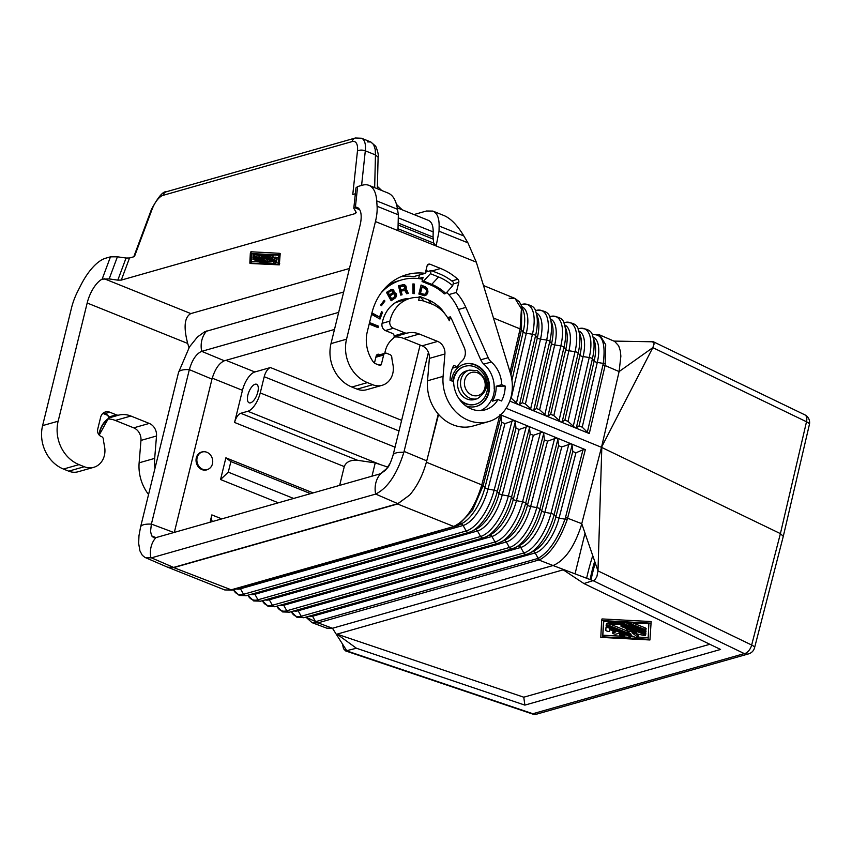 <?xml version="1.0" encoding="UTF-8"?>
<svg xmlns="http://www.w3.org/2000/svg" width="852" height="852" viewBox="0 0 852 852"><rect width="100%" height="100%" fill="white"/><g stroke="black" fill="none" stroke-linecap="round" stroke-linejoin="round"><path stroke-width="1.28" d="M629.628 636.327L608.754 627.924A1.906 0.543 -166.2 0 0 605.964 627.743A1.906 0.543 -166.2 0 0 605.964 627.775L605.836 630.31A1.906 0.543 -166.2 0 0 607.614 631.279A1.906 0.543 -166.2 0 0 609.531 631.194A1.906 0.543 -166.2 0 0 609.542 631.162L609.617 629.575L615.708 632.024L612.886 632.823A1.906 0.543 -166.2 0 0 612.631 633.015A1.906 0.543 -166.2 0 0 613.93 633.877A1.906 0.543 -166.2 0 0 616.071 634.112L618.903 633.302L624.995 635.762L620.362 635.517A1.906 0.543 -166.2 0 0 619.425 635.752A1.906 0.543 -166.2 0 0 620.288 636.455A1.906 0.543 -166.2 0 0 622.184 636.891L629.596 637.285A1.906 0.543 -166.2 0 0 630.533 637.051A1.906 0.543 -166.2 0 0 629.628 636.327L629.916 635.155M644.74 632.056L624.761 624.015A3.802 1.086 -166.2 0 0 621.055 623.174L609.01 622.524A1.906 0.543 -166.2 0 0 608.072 622.769A1.906 0.543 -166.2 0 0 608.924 623.472A1.906 0.543 -166.2 0 0 610.82 623.909L622.876 624.548L642.855 632.589A1.906 0.543 -166.2 0 0 645.646 632.78A1.906 0.543 -166.2 0 0 644.74 632.056L645.134 630.459A1.906 0.543 -166.2 0 1 646.04 631.183L645.646 632.78M644.836 629.5L631.247 624.037A1.906 0.543 -166.2 0 0 628.457 623.845A1.906 0.543 -166.2 0 0 629.362 624.569L642.951 630.043A1.906 0.543 -166.2 0 0 645.741 630.224A1.906 0.543 -166.2 0 0 644.836 629.5L645.22 627.913L632.578 622.823M603.472 621.268L648.873 623.685L648.106 639.234L602.705 636.817L603.472 621.268M650.768 623.153L601.64 620.533L600.809 637.36L649.938 639.969L651.162 621.555L649.938 639.969M623.707 626.177A1.906 0.543 -166.2 0 0 620.916 625.996A1.906 0.543 -166.2 0 0 621.822 626.721L636.753 632.727L626.305 630.608L631.098 634.335L608.882 625.389A1.906 0.543 -166.2 0 0 606.091 625.208A1.906 0.543 -166.2 0 0 606.997 625.922L635.155 637.264A1.906 0.543 -166.2 0 0 637.946 637.445A1.906 0.543 -166.2 0 0 637.711 637.083L632.014 632.759L643.622 635.4A1.906 0.543 -166.2 0 0 645.486 635.304A1.906 0.543 -166.2 0 0 644.581 634.58L623.707 626.177L623.994 625.006M166.63 566.782L224.726 589.935L230.445 590.031L453.062 526.728C465.384 521.317 474.958 507.377 481.795 484.905L426.405 462.221M168.025 567.517L173.765 567.624L232.021 590.127L457.716 525.599L472.434 510.476L483.127 485.704L481.795 484.905L499.698 415.659M637.946 637.445L638.34 635.848A1.906 0.543 -166.2 0 0 638.105 635.486L637.711 637.083M582.992 449.803L585.335 449.643L528.41 426.266L529.486 427.725L530.2 434.009L533.352 435.297L542.607 432.092L543.683 433.562L544.396 439.834L547.548 441.134L556.803 437.928L557.879 439.387L558.592 445.671L561.745 446.959L571 443.754L572.065 445.223L572.789 451.496L575.941 452.795L582.992 449.803L565.462 517.579L567.602 518.208L567.091 519.965C559.615 540.466 550.53 553.715 539.838 559.711L318.041 622.855L332.461 628.254L346.902 650.949L532.873 713.731A8.563 2.343 108.7 0 1 532.095 713.869A8.563 8.563 0 0 0 537.175 713.997A8.563 7.338 -105.9 0 1 532.873 713.731L744.307 653.601A8.563 4.888 -64.3 0 0 751.666 645.017L780.4 533.618L783.286 536.345L754.553 647.776A8.563 2.418 -165.5 0 0 751.666 645.017L597.987 570.893L601.81 447.481L780.4 533.618L806.503 421.761A8.563 4.888 115.7 0 0 804.778 414.807A8.563 8.563 0 0 1 809.4 424.466A8.563 2.46 -166.9 0 0 806.503 421.761L652.824 347.637L601.491 447.332L581.746 523.692L597.987 570.893L596.858 576.697L594.717 580.095L583.918 583.545L563.215 569.828L337.019 634.144L523.767 697.202L709.854 644.282M173.765 567.624L397.543 503.99L409.748 494.98C417.544 485.768 423.21 474.383 426.745 460.847L438.567 414.413M443.083 376.371L427.534 380.791L429.355 358.394L444.914 353.974L443.083 376.371A39.948 34.24 74.1 0 0 488.569 421.612A39.948 34.24 74.1 0 0 510.305 372.888L476.311 262.15L467.908 242.82L463.839 235.961C457.386 225.248 450.783 218.453 444.052 215.577L432.869 211.083L426.437 211.008L413.976 214.555M349.448 268.486L190.827 313.589C184.469 317.157 183.425 327.104 187.696 343.452L188.995 347.68M499.975 414.583L501.104 416.17L501.807 422.347L504.959 423.636L514.214 420.43L500.614 414.849M514.214 420.43L515.29 421.9L516.003 428.173L519.156 429.472L528.41 426.266L514.299 420.473M446.736 292.406A51.365 44.027 -105.9 0 1 458.44 309.553L480.794 359.917A11.417 9.787 -105.9 0 0 483.947 364.23A27.392 23.483 -105.9 0 1 494.181 388.959L494.416 389.353A27.679 23.728 -105.9 0 1 491.945 399.428L491.572 399.577A27.392 23.483 -105.9 0 1 480.73 410.558M585.335 449.643L567.602 518.208L581.746 523.692L580.883 526.792C573.779 547.804 564.503 560.712 553.065 565.526L593.439 580.84L744.307 653.601A8.563 7.338 -105.9 0 0 748.599 653.867A8.563 8.563 0 0 0 754.553 647.776M93.741 467.322A18.829 16.145 -105.9 0 1 84.284 466.736L79.023 464.617A34.24 29.351 -105.9 0 1 58.149 421.197L87.181 303.003A22.834 9.787 111.9 0 1 102.144 279.158L109.162 278.913L117.81 280.138L126.053 258.028L117.406 256.803L110.472 256.846L105.744 258.188A45.657 19.585 -68.1 0 0 80.929 285.015L77.681 291.416A34.24 14.686 111.9 0 0 71.493 307.998L42.6 425.617A34.24 29.351 -105.9 0 0 63.463 469.047L68.724 471.156A18.829 16.145 -105.9 0 0 78.182 471.742L93.741 467.322A18.829 16.145 -105.9 0 0 104.594 446.863L103.806 442.529A25.113 21.524 -105.9 0 1 103.401 439.302A2.854 2.449 74.1 0 0 101.59 436.639L101.175 436.469A5.708 4.888 -105.9 0 1 97.703 429.238L100.632 417.278A8.563 7.338 74.1 0 1 105.467 411.931A8.563 7.338 74.1 0 1 109.77 412.198L105.669 413.369A8.563 7.338 74.1 0 0 103.518 412.869M453.126 283.982L458.781 282.374L456.299 292.47L448.812 294.6M603.78 621.289L602.705 636.817M626.305 630.65L609.276 623.792A1.906 0.543 -166.2 0 0 606.486 623.611L606.091 625.208M601.64 620.533L602.023 618.935L651.162 621.555M409.397 298.562A34.815 29.841 -105.9 0 0 402.25 299.542A34.815 29.841 -105.9 0 0 382.601 321.289L382.079 323.409A5.708 4.888 74.1 0 0 385.562 330.651L392.378 333.398A2.854 2.449 -105.9 0 1 393.219 338.436A25.113 21.524 -105.9 0 0 384.827 353.335M624.761 624.015L625.144 622.429L628.478 623.76M109.77 412.198L116.319 414.839A5.708 4.888 74.1 0 0 119.024 415.062A25.113 21.524 -105.9 0 1 130.899 416.032L149.249 423.423L133.7 427.842L115.339 420.451L130.899 416.032M108.279 418.971A25.113 21.524 -105.9 0 1 115.339 420.451M612.631 633.015L613.025 631.417A1.906 0.543 -166.2 0 1 613.28 631.236L613.557 631.151M376.605 355.103L379.204 354.368A2.854 2.449 74.1 0 0 376.169 356.061L374.443 363.069M452.433 368.181L457.258 366.807L453.733 365.391A31.726 27.2 74.1 0 0 450.08 380.269L453.605 381.685A27.679 23.728 -105.9 0 0 485.214 409.812A27.679 23.728 -105.9 0 0 498.015 399.556L492.509 401.122A27.679 23.728 -105.9 0 0 496.162 386.254L505.204 386.105L501.679 384.689L496.162 386.254M567.091 519.965L564.982 519.198C557.613 539.391 548.677 552.426 538.176 558.316L539.838 559.711M278.359 502.797L220.551 479.538L225.886 457.812L230.881 461.571L228.283 472.157L293.631 498.452M220.551 479.538L228.283 472.157M603.099 635.219L619.649 636.103M630.618 636.689L634.218 636.881M638.042 637.083L648.18 637.626M645.741 630.224L646.125 628.627A1.906 0.543 -166.2 0 0 645.22 627.913M635.581 633.568L638.105 635.486M156.512 435.99L140.963 440.409L139.132 462.806L154.681 458.387L156.512 435.99A11.417 9.787 74.1 0 0 149.249 423.423M140.963 440.409A11.417 9.787 74.1 0 0 133.7 427.842M230.881 461.571L310.565 493.638M317.072 623.057L315.549 621.619L305.889 617.114L312.024 622.642L318.041 622.855L316.443 621.428L537.335 558.614L538.176 558.316L535.163 552.948A2.854 2.449 74.1 0 0 532.883 551.51M506.152 408.278L601.491 447.332L619.106 371.568L652.824 347.637L654.112 343.92L653.431 341.801L804.778 414.807M590.085 579.562A111.857 47.978 111.9 0 1 591.884 571.596A111.857 47.978 111.9 0 1 594.675 561.266M586.634 578.252A119.844 51.408 111.9 0 1 592.747 555.674M575.047 573.854L585.026 533.224M371.983 476.172L375.242 462.902L387.905 467.13M645.486 635.304L645.88 633.707A1.906 0.543 -166.2 0 0 645.039 633.015M606.954 625.911A1.906 0.543 -166.2 0 0 606.358 626.145A1.906 0.543 -166.2 0 0 606.347 626.177L605.974 627.711M620.416 633.92A1.906 0.543 -166.2 0 0 619.819 634.154L619.425 635.752M523.767 697.202L524.875 705.115L720.579 649.458L583.918 583.545M210.061 522.223L211.86 514.896A8.563 3.674 -68.1 0 0 212.649 521.488M380.855 464.798L247.836 411.271L240.765 413.284A8.563 3.674 -68.1 0 0 234.566 422.454L344.272 466.598C346.146 461.869 350.609 459.782 357.648 460.314L375.242 462.902M537.335 558.614L538.933 560.03L553.065 565.526L332.461 628.254L326.848 628.19L312.024 622.642M208.186 469.239A9.276 7.945 -105.9 0 1 206.621 469.899A9.276 7.945 -105.9 0 1 201.967 469.612A9.276 7.945 -105.9 0 1 196.035 460.474A9.276 7.945 -105.9 0 1 201.551 452.05A9.276 7.945 -105.9 0 1 203.223 451.794M313.121 492.914L225.886 457.812M344.272 466.598L339.66 485.363M247.836 411.271A17.125 7.348 -68.1 0 0 260.233 392.921L264.216 376.722A8.563 3.674 -68.1 0 1 270.414 367.542L254.855 371.973A17.125 7.348 -68.1 0 0 242.458 390.312L234.566 422.454M376.243 355.774L385.264 353.218A2.854 2.449 74.1 0 1 386.702 353.303L389.982 354.624A2.854 2.449 -105.9 0 1 391.803 357.286A25.113 21.524 -105.9 0 0 392.208 360.513L392.996 364.858A18.829 16.145 -105.9 0 1 382.133 385.306A18.829 16.145 -105.9 0 1 372.675 384.721L367.414 382.612A34.24 29.351 -105.9 0 1 346.551 339.192L375.444 221.563A34.24 14.686 -68.1 0 0 377.085 206.269L376.722 200.902L397.522 209.272C396.148 200.603 393.06 195.225 388.256 193.127L368.959 185.363A45.657 19.585 111.9 0 1 376.722 200.902M382.133 385.306L366.584 389.737A18.829 16.145 -105.9 0 1 357.126 389.151L351.865 387.032A34.24 29.351 -105.9 0 1 331.002 343.612L360.034 225.407A22.834 9.787 111.9 0 0 357.244 207.451A22.834 9.787 111.9 0 0 355.412 207.142L354.251 207.505L359.672 209.688M524.875 705.115L356.434 648.244L337.019 634.144M342.451 643.942L343.516 648.723L345.635 650.928L356.434 648.244M564.876 420.089L568.028 421.389L574.951 427.693L546.537 416.095L539.625 409.78L536.462 408.491L533.746 410.355L532.34 410.291L546.622 416.127L547.953 416.159L550.669 414.296L553.821 415.584L560.829 421.932L562.15 421.964L564.876 420.089L579.946 355.295L578.199 352.994L562.15 421.964M613.962 341.088L653.431 341.801M579.072 425.893L582.236 427.182L587.316 432.188L602.96 364.944L605.101 365.529L605.719 344.719L599.755 334.964L614.697 341.439L618.69 345.827L620.341 351.013L620.863 356.179L619.106 371.568L605.101 365.529L589.286 433.551L574.951 427.693L576.357 427.768L579.072 425.893L594.142 361.11L592.396 358.82L576.357 427.768M535.354 310.788L536.11 310.458A2.854 2.449 -105.9 0 1 536.398 310.352L536.11 310.458A38.659 16.582 111.9 0 1 546.643 340.055L540.509 339.117A2.854 0.873 13.1 0 1 537.346 337.818A34.549 14.825 111.9 0 0 537.665 317.178L535.951 312.29A38.894 16.678 111.9 0 1 535.599 335.528L519.539 404.562L522.265 402.687L525.418 403.976L532.34 410.291L509.762 401.068M509.176 298.296L515.013 298.445L521.424 308.871L520.114 328.904L493.446 317.988M518.218 404.498L510.817 397.809M257.794 392.133A9.99 4.281 -68.1 0 0 256.58 384.273A9.99 4.281 -68.1 0 0 247.9 394.945A9.99 4.281 -68.1 0 0 249.125 402.804A9.99 4.281 -68.1 0 0 257.794 392.133M602.96 364.944L603.269 363.325C605.761 343.377 602.364 333.846 593.088 334.729L592.268 335.092M427.523 264.983L430.122 264.248A2.854 2.449 74.1 0 0 427.076 265.941L425.265 273.343L413.806 276.591A61.642 52.835 -105.9 0 0 401.026 276.687M355.348 193.777L352.781 194.512L357.457 151.049A17.125 7.348 -68.1 0 0 352.164 141.57A5.708 4.888 -105.9 0 1 355.38 138.003L166.332 191.764A5.708 4.888 -105.9 0 0 163.115 195.332A17.125 7.348 -68.1 0 0 152.018 209.475L134.435 256.601L129.525 257.996L126.053 258.028M117.81 280.138L121.272 280.106L355.508 213.501L355.699 211.647M139.132 462.806A39.948 34.24 74.1 0 0 148.567 494.479M154.681 458.387A39.948 34.24 74.1 0 0 154.989 468.334M589.286 433.551L587.316 432.188M381.036 293.003A57.638 49.405 -105.9 0 1 401.75 279.893A57.638 49.405 -105.9 0 1 422.624 279.232M519.539 404.562L518.218 404.519M355.508 213.501L356.179 212.35L353.793 208.282L355.976 187.887L357.616 186.567L362.345 185.225A45.657 19.585 111.9 0 1 368.959 185.363M379.204 354.368L380.045 354.698M438.248 414.051L430.398 445.979M428.418 352.387L403.859 452.327C396.968 474.287 387.575 488.196 375.657 494.064L397.831 503.66L173.606 567.421L167.663 567.23L144.957 557.421L142.295 555.28L139.92 550.861L138.652 543.374L138.972 535.716L140.58 526.983A22.834 6.507 13.8 0 1 151.379 524.129L189.336 369.63C192.179 359.842 196.29 353.74 201.69 351.343L338.67 312.386M397.831 503.66L409.748 494.98M595.26 562.991A114.147 48.958 -68.1 0 0 592.662 572.682A114.147 48.958 -68.1 0 0 591.011 579.914M178.483 372.718A22.834 6.507 13.8 0 1 178.526 372.484L189.474 346.924L197.462 336.977L204.714 331.748L343.665 292.012M375.178 494.224L151.422 557.847L145.351 557.602M403.859 452.327A22.834 6.507 -166.2 0 0 393.07 455.181C390.834 462.221 388.927 466.502 387.319 468.025L380.642 473.712L155.959 537.612L151.624 535.855L153.541 537.58L155.959 537.612M174.33 532.383L211.978 379.119L189.336 369.63A22.834 6.507 13.8 0 0 178.526 372.484L140.58 526.983A22.834 6.507 13.8 0 0 140.537 527.207M375.657 494.064A22.834 19.564 -105.9 0 1 380.663 473.701L385.551 470.187L390.131 463.243M151.624 535.855L150.527 531.318L151.4 524.087L173.893 532.511M206.685 330.97A22.834 19.564 74.1 0 0 201.69 351.343L224.364 360.769L334.474 329.458M224.364 360.769C218.985 363.197 214.864 369.31 211.978 379.119M427.534 380.791A39.948 34.24 74.1 0 0 473.02 426.032L488.569 421.612M429.355 358.394A11.417 9.787 74.1 0 0 422.091 345.827L437.651 341.407L419.29 334.016L403.742 338.446L422.091 345.827M394.103 337.072A25.113 21.524 -105.9 0 1 403.742 338.446M250.712 251.936L250.318 253.534L251.265 251.798L279.36 253.289L278.966 254.886L279.797 255.217L279.318 264.855L250.68 263.502L249.838 263.161L250.318 253.545L278.966 254.886M279.318 264.834L280.191 253.63L279.36 253.289M353.793 208.282L354.251 207.505M278.21 264.578L250.967 263.13L251.425 253.8L278.668 255.249L278.21 264.578M267.911 261.074L273.066 261.351M264.621 258.529L267.592 259.722L267.741 261.745L266.069 261.639L253.001 256.164L261.085 257.687L257.666 255.099L259.2 254.982L276.101 261.788L276.644 262.224L274.962 262.107L261.639 256.75L264.503 258.976L258.241 257.709L267.198 261.319M267.741 261.745L267.592 259.722M257.911 255.28L253.395 254.567L253.001 256.164M276.644 262.224L276.804 260.35M274.962 257.038L274.568 258.635L274.962 257.059L277.188 257.56L276.719 260.701L275.036 260.584L261.969 255.11L266.985 255.206L268.636 255.898L265.291 255.888L268.955 257.357L270.648 256.878L272.715 257.538L270.861 258.135L274.525 259.604L274.568 258.646L276.793 259.157L276.719 260.68M276.719 260.701L277.113 259.083M268.731 255.515L271.042 255.28L270.648 256.878M272.949 256.058L271.042 255.28M272.81 257.155L274.738 257.943M251.745 253.821L251.361 261.532L259.125 261.947M275.665 262.831L278.295 262.97M265.441 262.938L253.449 258.113L252.906 257.677L254.578 257.794L266.57 262.618L275.452 263.683L267.656 263.438A2.279 0.65 -166.2 0 1 265.441 262.938M266.761 261.841L266.57 262.618M261.543 262.927L252.852 259.21L262.672 262.597L263.215 263.034L261.543 262.927M269.339 255.77L268.955 257.357M251.361 261.532L250.967 263.13M206.876 452.274A9.127 7.828 -105.9 0 1 212.723 461.262A9.127 7.828 -105.9 0 1 207.292 469.558A9.127 7.828 -105.9 0 1 202.701 469.271A9.127 7.828 -105.9 0 1 196.865 460.282A9.127 7.828 -105.9 0 1 202.297 451.986A9.127 7.828 -105.9 0 1 206.876 452.274M431.9 304.068L427.949 299.755A39.948 34.24 -105.9 0 1 441.837 309.574L445.585 314.707A33.675 28.861 -105.9 0 0 431.9 304.068L423.721 301.022A32.536 27.882 -105.9 0 0 418.651 300.255L419.333 297.476A35.379 30.331 -105.9 0 0 410.004 298.392A35.379 30.331 -105.9 0 0 389.875 321.129A5.708 4.888 -105.9 0 0 393.379 328.265L404.721 332.823A5.708 4.888 74.1 0 0 407.416 333.047A25.113 21.524 -105.9 0 1 419.29 334.016M444.914 353.974A11.417 9.787 74.1 0 0 437.651 341.407M398.725 223.267L433.072 237.08L433.711 243.118L436.139 245.983L397.959 230.626L398.353 214.832L397.522 209.272M385.264 353.218A2.854 2.449 74.1 0 0 383.656 354.996L381.377 364.294A1.715 1.47 -105.9 0 1 379.545 365.306L375.615 363.729A5.708 4.888 -105.9 0 1 373.165 361.749A32.536 27.882 -105.9 0 1 367.287 331.769L371.855 313.174A61.642 52.835 -105.9 0 1 406.649 274.674A61.642 52.835 -105.9 0 1 425.265 273.343M430.122 264.248L440.644 268.476A63.346 54.304 74.1 0 1 457.812 279.243A2.854 2.449 74.1 0 1 458.781 282.374M456.299 292.47A51.652 44.272 -105.9 0 1 465.874 307.391L488.196 357.691A11.417 9.787 74.1 0 0 491.327 361.993A27.679 23.728 -105.9 0 1 501.679 384.689M498.015 399.556L501.54 400.972A31.726 27.2 74.1 0 0 505.204 386.105M457.258 366.807A27.679 23.728 -105.9 0 1 461.922 361.056A11.417 9.787 74.1 0 0 464.212 347.51L452.508 321.119A36.806 31.556 -105.9 0 0 450.314 316.848L449.345 320.767A33.675 28.861 -105.9 0 0 445.585 314.707M394.785 303.046A35.379 30.331 -105.9 0 1 398.555 301.651L410.004 298.392M427.949 299.755L419.823 296.485L418.162 297.412M419.823 296.485L423.774 300.799M447.598 317.626L450.314 316.848M433.072 237.08L433.178 231.904C433.231 225.631 431.613 221.776 428.322 220.327L397.288 207.835M378.107 157.205C378.661 155.085 377.873 151.454 375.743 146.299L370.844 141.996L373.655 144.616L375.221 149.494L375.466 154.915L378.107 157.205L377.329 188.739M402.282 209.848L396.489 204.395M381.76 190.518L377.393 186.407M476.311 262.15L436.139 245.983L439.036 231.201L439.131 226.014C439.206 217.931 437.119 212.957 432.869 211.083M374.667 187.664L375.466 154.915L365.306 150.825A22.834 9.787 -68.1 0 0 361.546 138.248L370.844 141.996L367.478 141.901M428.258 271.362L425.979 270.435M422.06 281.522L423.604 281.085L430.43 273.705L431.208 270.521L439.344 273.79A57.638 49.405 -105.9 0 1 453.53 282.342L452.71 285.708A54.219 46.477 74.1 0 0 438.556 276.975L431.74 284.355L430.196 284.792L422.06 281.522L423.103 277.273L418.641 278.572M418.588 278.551L419.461 274.994M425.563 272.129L431.208 270.521M423.604 281.085L431.74 284.355A47.936 41.088 -105.9 0 1 445.788 293.471L452.71 285.708M445.788 293.471L444.243 293.908A47.936 41.088 -105.9 0 0 430.196 284.792M438.556 276.975L430.43 273.705M370.013 324.388L378.15 327.658L378.512 326.167L370.386 322.897L370.013 324.388M379.992 319.053L382.527 312.247L381.558 311.704L379.545 317.093L372.718 313.291L372.196 314.707L379.992 319.053M384.934 301.022L384.188 300.287L380.695 304.995L381.43 305.74L384.934 301.022L383.879 300.703M400.738 295.101L402.069 294.792L401.164 291.022L404.892 290.543L406.702 293.738L408.278 293.376L406.873 290.223L405.52 289.403L406.276 287.241L404.53 284.781L398.448 285.676L400.738 295.101M391.153 300.756L395.147 298.104L396.563 295.719L396.095 293.589L393.943 292.577L393.677 290.298L391.856 289.35L386.467 292.364L391.153 300.756M426.756 294.622L427.928 291.49L427.161 288.583L425.436 286.89L421.069 285.015L418.854 294.047L424.605 295.74L426.756 294.622L427.289 292.492L426.106 288.051L420.984 285.367M451.485 380.833A21.971 18.829 -105.9 0 1 464.415 364.102A21.971 18.829 -105.9 0 1 475.448 364.784A21.971 18.829 -105.9 0 1 489.506 386.414A21.971 18.829 -105.9 0 1 476.438 406.372A21.971 18.829 -105.9 0 1 465.735 405.818M414.381 293.631L414.274 284.046L412.879 283.94L412.996 293.525L414.381 293.631M370.3 323.249L377.947 326.327L377.67 327.466M378.512 326.167L377.947 326.327M381.408 312.098L381.962 312.407L379.577 318.818M372.569 313.685L379.545 317.093M382.527 312.247L381.962 312.407M381.174 305.485L384.369 301.182M401.164 291.022L400.589 291.182L401.505 294.92M398.459 285.697L403.145 284.76L404.562 285.303L405.712 287.412L404.956 289.573L406.308 290.383L407.693 293.514M400.078 286.549L399.513 286.709L400.312 290L403.433 289.265L400.877 289.84L400.078 286.549L404.508 286.283L404.966 288.168L403.433 289.265M400.877 289.84L400.312 290M407.682 292.524L407.118 292.683M407.362 291.725L406.798 291.885M407.192 291.011L406.628 291.182M406.873 290.223L406.308 290.383M406.212 289.627L405.648 289.786M405.52 289.403L404.956 289.573M406.042 288.913L405.477 289.073M406.361 288.093L405.786 288.264M406.276 287.241L405.712 287.412M406.106 286.538L405.541 286.698M405.786 285.74L405.222 285.899M405.126 285.143L404.562 285.303M404.53 284.781L403.965 284.941M403.71 284.6L403.145 284.76M402.708 284.706L402.144 284.866M391.068 300.607L395.307 297.486L396.02 295.143L394.902 293.152L393.368 292.737L392.719 290L390.748 289.584M393.347 293.833L389.46 296.059L391.1 298.999L391.664 298.839L390.024 295.9L393.347 293.833L394.827 294.43L394.859 296.56L391.664 298.839M391.419 290.649L387.649 292.811L389.502 294.952L388.214 292.641L390.94 290.82L392.527 291.065L392.591 292.747L389.502 294.952M392.761 294.078L392.197 294.238M390.024 295.9L389.46 296.059M390.94 290.82L390.376 290.99M388.214 292.641L387.649 292.811M395.871 297.327L395.307 297.486M395.147 298.104L394.582 298.264M396.329 296.592L395.765 296.752M396.563 295.719L395.988 295.878M396.585 294.984L396.02 295.143M396.382 294.11L395.818 294.27M396.095 293.589L395.52 293.748M395.466 292.992L394.902 293.152M394.7 292.641L394.135 292.8M393.943 292.577L393.368 292.737M394.029 292.225L393.464 292.385M394.103 291.309L393.539 291.469M393.912 290.713L393.347 290.883M393.677 290.298L393.113 290.457M393.283 289.84L392.719 290M392.506 289.499L391.941 289.659M391.856 289.35L391.292 289.52M424.552 295.74L426.192 294.781M422.113 286.794L419.94 293.503L424.669 294.398L420.505 293.344L422.113 286.794L426.277 289.467L426.341 292.47L424.669 294.398M422.698 294.228L422.134 294.387M423.582 294.462L423.018 294.622M424.243 294.472L423.678 294.632M420.505 293.344L419.94 293.503M427.683 293.013L427.118 293.173M427.374 293.748L426.809 293.908M427.853 292.332L427.289 292.492M427.928 291.49L427.363 291.65M427.81 290.33L427.246 290.489M427.512 289.339L426.948 289.499M427.161 288.583L426.596 288.743M426.671 287.88L426.106 288.051M426.117 287.412L425.542 287.571M425.436 286.89L424.871 287.049M424.605 286.432L424.04 286.602M425.478 295.463L424.914 295.633M426.096 295.101L425.531 295.261M464.138 364.187A21.971 18.829 -105.9 0 1 474.883 364.944A21.971 18.829 -105.9 0 1 488.942 386.403A21.971 18.829 -105.9 0 1 476.151 406.447M475.533 404.253A19.692 16.88 -105.9 0 1 475.246 404.338A19.692 16.88 -105.9 0 1 465.362 403.72A19.692 16.88 -105.9 0 1 460.581 400.855M452.891 381.398A19.692 16.88 -105.9 0 1 464.478 366.456A19.692 16.88 -105.9 0 1 464.766 366.381M453.424 381.611A19.692 16.88 -105.9 0 1 465.043 366.296A19.692 16.88 -105.9 0 1 474.926 366.903A19.692 16.88 -105.9 0 1 487.525 386.286A19.692 16.88 -105.9 0 1 475.81 404.167A19.692 16.88 -105.9 0 1 465.927 403.56A19.692 16.88 -105.9 0 1 458.781 398.385M466.374 370.961A14.835 12.716 74.1 0 0 457.993 380.226A14.835 12.716 74.1 0 0 461.56 395.04A14.835 12.716 74.1 0 0 474.489 399.503L477.461 398.661A14.835 12.716 74.1 0 1 470.006 398.203A14.835 12.716 74.1 0 1 460.964 379.385A14.835 12.716 74.1 0 1 469.335 370.119L466.374 370.961M412.89 284.142L413.71 284.206L413.816 293.589M414.274 284.046L413.71 284.206M294.004 610.905A33.59 14.409 111.9 0 0 298.125 610.767L520.742 547.453A33.59 14.409 -68.1 0 0 544.854 512.276L550.946 513.426A37.765 16.199 -68.1 0 1 523.842 552.969L301.214 616.273A2.854 2.449 74.1 0 0 304.058 617.636L297.082 617.444L291.309 611.672A37.765 16.199 111.9 0 0 301.214 616.273L298.125 610.767A2.854 2.449 74.1 0 0 297.433 609.926M289.637 612.141L282.619 611.938L276.836 606.187A38.063 16.326 111.9 0 0 286.805 610.777L283.705 605.271L506.333 541.957L509.421 547.474A2.854 2.449 74.1 0 0 512.254 548.837L289.637 612.141A2.854 2.449 74.1 0 1 286.805 610.777L509.421 547.474A38.063 16.326 -68.1 0 0 536.749 507.611A2.854 0.745 14.5 0 1 539.902 508.9L557.879 439.387M512.627 548.699A37.999 16.294 -68.1 0 0 515.226 547.655A37.999 16.294 -68.1 0 0 539.902 508.9L541.702 510.987L558.592 445.671M397.543 503.99L454.648 526.824M469.377 532.202A38.894 16.678 -68.1 0 0 472.04 531.147L469.015 532.351A2.854 2.449 74.1 0 1 466.172 530.988L463.083 525.471L240.456 588.785L243.555 594.291L466.172 530.988A38.958 16.71 -68.1 0 0 494.139 490.188L488.047 489.048L504.959 423.636M483.798 537.708A38.596 16.55 -68.1 0 0 486.428 536.653L483.425 537.846A2.854 2.449 74.1 0 1 480.592 536.483L477.493 530.966L254.876 594.281L257.975 599.787L480.592 536.483A38.659 16.582 -68.1 0 0 508.346 495.992L502.254 494.852A2.854 0.745 14.5 0 1 499.102 493.564L497.291 491.476A2.854 0.745 14.5 0 0 494.139 490.188L512.127 420.6M516.003 428.173L499.102 493.564A34.549 14.825 -68.1 0 1 476.651 528.804L472.04 531.147A38.894 16.678 -68.1 0 0 497.291 491.476L515.29 421.9M498.207 543.203A38.297 16.422 -68.1 0 0 500.827 542.16A38.297 16.422 -68.1 0 0 525.695 503.095A2.854 0.745 14.5 0 0 522.542 501.807A38.361 16.454 -68.1 0 1 495.001 541.978L272.384 605.282L269.296 599.776A2.854 2.449 74.1 0 0 268.604 598.935M554.716 438.088L536.749 507.611L530.658 506.471A2.854 0.745 14.5 0 1 527.505 505.183A33.952 14.569 -68.1 0 1 505.449 539.817L497.845 543.342A2.854 2.449 74.1 0 1 495.001 541.978L491.913 536.462L269.296 599.776A34.187 14.665 111.9 0 1 265.132 599.925M460.825 524.033A2.854 2.449 74.1 0 1 463.083 525.471A34.783 14.921 -68.1 0 0 488.047 489.048A2.854 0.745 14.5 0 1 484.894 487.749L501.807 422.347M250.69 594.43A34.485 14.793 111.9 0 0 254.876 594.281A2.854 2.449 74.1 0 0 254.184 593.439M540.519 432.262L522.542 501.807L516.45 500.656A2.854 0.745 14.5 0 1 513.298 499.368A34.25 14.697 -68.1 0 1 491.05 534.31L486.428 536.653A38.596 16.55 -68.1 0 0 511.498 497.28A2.854 0.745 14.5 0 0 508.346 495.992L526.323 426.426M530.2 434.009L513.298 499.368L511.498 497.28L529.486 427.725M631.556 622.769L631.247 624.037M475.235 529.529A2.854 2.449 74.1 0 1 477.493 530.966A34.485 14.793 -68.1 0 0 502.254 494.852L519.156 429.472M512.254 548.837L519.837 545.323A33.654 14.441 -68.1 0 0 541.702 510.987A2.854 0.745 14.5 0 0 544.854 512.276L561.745 446.959M527.047 554.194A37.69 16.167 -68.1 0 0 529.625 553.161L534.236 550.818A33.356 14.314 -68.1 0 0 555.909 516.791L554.098 514.714A2.854 0.745 14.5 0 0 550.946 513.426L568.912 443.924M609.233 621.577L609.01 622.524M621.289 622.226L621.055 623.174M457.726 525.599L462.263 523.298A34.857 14.953 -68.1 0 0 484.894 487.749L483.127 485.704L501.104 416.17M609.276 623.792L608.882 625.389M627.615 629.042L627.242 630.555M518.474 546.015A2.854 2.449 74.1 0 1 520.742 547.453L523.842 552.969A2.854 2.449 74.1 0 0 526.674 554.332L529.625 553.161A37.69 16.167 -68.1 0 0 554.098 514.714L572.065 445.223M489.644 535.024A2.854 2.449 74.1 0 1 491.913 536.462A34.187 14.665 -68.1 0 0 516.45 500.656L533.352 435.297M257.975 599.787A38.659 16.582 111.9 0 1 247.9 595.228L253.704 600.948L260.808 601.15A2.854 2.449 74.1 0 1 257.975 599.787M504.065 540.519A2.854 2.449 74.1 0 1 506.333 541.957A33.888 14.537 -68.1 0 0 530.658 506.471L547.548 441.134M109.162 278.913L117.406 256.803M316.443 621.428L315.549 621.619L312.546 616.262L535.163 552.948A33.292 14.282 -68.1 0 0 559.061 518.091A2.854 0.745 14.5 0 1 555.909 516.791L572.789 451.496M233.427 589.733A38.958 16.71 111.9 0 0 243.555 594.291A2.854 2.449 74.1 0 0 246.388 595.654L239.242 595.452L233.416 589.733M108.662 418.002L119.024 415.062M613.28 631.236L612.886 632.823M152.018 209.475L151.454 209.4L133.775 256.793M620.725 634.037L620.362 635.517M283.024 604.43A2.854 2.449 74.1 0 1 283.705 605.271A33.888 14.537 111.9 0 1 279.562 605.41M543.683 433.562L525.695 503.095L527.505 505.183L544.396 439.834M236.228 588.934A34.783 14.921 111.9 0 0 240.456 588.785A2.854 2.449 74.1 0 0 239.763 587.933M644.964 633.015L644.581 634.58M609.904 629.681L609.542 631.162L609.904 629.681M609.042 626.752L608.754 627.924M272.384 605.282A2.854 2.449 74.1 0 0 275.228 606.645L268.167 606.443L262.363 600.713A38.361 16.454 111.9 0 0 272.384 605.282M63.463 469.047L79.023 464.617M42.6 425.617L58.149 421.197M575.941 452.795L559.061 518.091L564.982 519.198L565.462 517.579M108.683 417.011L116.319 414.839M240.765 413.284L357.648 460.314M242.458 390.312L212.223 378.15M211.86 514.896L221.797 518.889M311.853 615.421A2.854 2.449 74.1 0 1 312.546 616.262A33.292 14.282 111.9 0 1 308.435 616.39M346.551 339.192L331.002 343.612M367.414 382.612L351.865 387.032M578.774 330.959A33.59 14.409 111.9 0 1 583.098 356.583A2.854 0.873 13.1 0 1 579.946 355.295A33.654 14.441 111.9 0 0 580.255 335.177L578.54 330.288A37.999 16.294 111.9 0 1 578.199 352.994A2.854 0.873 13.1 0 0 575.036 351.706L558.997 420.675M578.039 329.021L578.945 328.616A2.854 2.449 -105.9 0 1 579.232 328.51L578.945 328.616A37.765 16.199 111.9 0 1 589.243 357.52L583.098 356.583L568.028 421.389M652.163 341.79L654.08 342.717M87.181 303.003L187.696 343.452M104.029 278.657L190.827 313.589M264.216 376.722L399.013 430.963M270.414 367.542L401.622 420.345M605.452 363.772L597.295 362.409A2.854 0.873 13.1 0 1 594.142 361.11A33.356 14.314 111.9 0 0 594.451 341.183L592.736 336.295A37.69 16.167 111.9 0 1 592.396 358.82A2.854 0.873 13.1 0 0 589.243 357.52L573.204 426.469M592.981 336.998A33.292 14.282 111.9 0 1 597.295 362.409L582.236 427.182M564.567 324.921A33.888 14.537 111.9 0 1 568.902 350.758L575.036 351.706A38.063 16.326 111.9 0 0 564.663 322.557A2.854 2.449 -105.9 0 1 564.951 322.461L563.811 322.94M553.821 415.584L568.902 350.758A2.854 0.873 13.1 0 1 565.749 349.469L564.003 347.169L547.953 416.159M549.583 316.869L550.381 316.507A2.854 2.449 -105.9 0 1 550.68 316.401L550.381 316.507A38.361 16.454 111.9 0 1 560.84 345.88A2.854 0.873 13.1 0 1 564.003 347.169A38.297 16.422 111.9 0 0 564.343 324.292L566.058 329.181A33.952 14.569 111.9 0 1 565.749 349.469L550.669 414.296M544.79 414.871L560.84 345.88L554.705 344.943A2.854 0.873 13.1 0 1 551.553 343.644L549.796 341.343A2.854 0.873 13.1 0 0 546.643 340.055L530.594 409.067M536.142 312.844A34.485 14.793 111.9 0 1 540.509 339.117L525.418 403.976M254.855 371.973L225.929 360.321M102.144 279.158L110.472 256.846M395.04 447.172L260.233 392.921M510.902 375.018L521.435 329.745L520.114 328.904L510.06 372.1M521.935 306.795A34.783 14.921 111.9 0 1 526.312 333.292A2.854 0.873 13.1 0 1 523.149 331.992L511.924 380.269M521.786 306.369L523.469 311.172A34.857 14.953 111.9 0 1 523.149 331.992L521.435 329.745L521.786 306.369L519.294 301.714L515.013 298.445L483.489 285.537M521.073 304.622L521.829 304.409A38.958 16.71 111.9 0 1 532.447 334.229L526.312 333.292L511.211 398.182M521.126 304.718L521.829 304.409A2.854 2.449 -105.9 0 1 522.116 304.302L521.062 304.601M516.387 403.273L532.447 334.229A2.854 0.873 13.1 0 1 535.599 335.528L537.346 337.818L522.265 402.687M163.115 195.332L352.164 141.57M121.272 280.106L129.525 257.996M533.746 410.355L549.796 341.343A38.596 16.55 111.9 0 0 550.147 318.286L551.862 323.174A34.25 14.697 111.9 0 1 551.553 343.644L536.462 408.491M550.36 318.882A34.187 14.665 111.9 0 1 554.705 344.943L539.625 409.78M387.916 285.239A57.638 49.405 -105.9 0 1 397.788 281.022L401.75 279.893M357.616 186.567L355.412 207.142M404.093 451.411L426.745 460.847M151.422 557.847L173.606 567.421M150.932 557.975A22.834 19.564 -105.9 0 1 155.937 537.612M274.099 261.766L273.801 263.002M254.748 257.08L254.578 257.794M264.663 257.964L264.44 258.87M276.325 260.84L276.101 261.788M259.381 254.226L259.2 254.982M254.514 254.514L254.12 256.101M254.695 258.614L254.524 259.317M262.853 261.894L262.672 262.597M277.188 257.56L276.793 259.157M267.123 254.641L266.985 255.206M262.672 254.397L262.533 254.972M251.265 251.798L250.882 253.385M280.191 253.63L279.797 255.217M68.724 471.156L84.284 466.736M103.167 413.135L106.958 415.052A2.279 1.96 -105.9 0 1 107.629 419.088A25.677 22.014 -105.9 0 0 99.045 434.392A2.279 1.96 -105.9 0 1 98.949 434.786M106.958 415.052L102.858 413.401M99.045 434.392L99.247 434.616A2.854 2.449 -105.9 0 1 99.162 435.031M106.958 414.668A2.854 2.449 -105.9 0 1 107.735 419.578M107.629 419.088L107.65 419.642A25.113 21.524 -105.9 0 0 99.269 434.488M404.721 332.823L394.167 335.826M407.416 333.047L394.156 336.817M393.379 328.265L385.328 330.555M397.959 230.626L375.444 221.563M389.875 321.129L382.101 323.345M398.353 214.832L377.085 206.269M433.711 243.118L398.225 228.837M432.954 239.018L398.608 225.194M433.178 231.904L398.683 218.016M357.457 151.049A5.708 2.833 6.1 0 1 365.306 150.825L361.589 185.438M439.131 226.014L463.839 235.961M467.908 242.82L439.036 231.201M372.675 384.721L357.126 389.151M375.881 357.212L383.656 354.996M381.377 364.294L378.82 365.018M451.794 280.947L457.812 279.243M432.145 270.893L440.644 268.476M483.829 364.134L491.327 361.993M458.419 309.51L465.874 307.391M480.752 359.81L488.196 357.691M477.546 372.835A11.981 10.277 74.1 0 0 464.766 379.949A11.981 10.277 74.1 0 0 472.072 395.147A11.981 10.277 74.1 0 0 484.852 388.033A11.981 10.277 74.1 0 0 477.546 372.835M400.302 300.181A34.815 29.841 -105.9 0 1 405.445 299.691L400.291 300.181M608.371 621.534L608.072 622.769M469.015 532.351L246.388 595.654M628.755 622.62L628.457 623.845M483.425 537.846L260.808 601.15M626.699 629.01L626.305 630.608M606.358 626.145L605.964 627.743M497.845 543.342L275.228 606.645M630.906 635.549L630.533 637.051M151.454 209.4C158.11 197.046 163.073 191.167 166.332 191.764M526.674 554.332L304.058 617.636M621.289 624.463L620.916 625.996M345.624 650.917L532.095 713.869M537.175 713.997L748.599 653.867M535.951 312.29C535.163 306.784 530.551 304.121 522.116 304.302M809.4 424.466L783.286 536.345M578.54 330.288C577.762 324.9 573.236 322.29 564.951 322.461M564.343 324.292C563.566 318.861 559.008 316.23 550.68 316.401M593.471 334.591L599.755 334.964M387.926 285.228L397.788 281.022M592.736 336.295C591.97 330.938 587.465 328.339 579.232 328.51M550.147 318.286C549.359 312.822 544.779 310.181 536.398 310.352M224.726 589.935L232.021 590.127M420.121 345.039L393.07 455.181M275.782 262.331L275.452 263.683M253.214 256.431L252.906 257.677M264.748 257.996L264.503 258.976M257.709 254.141L257.528 254.876M253.15 257.964L252.852 259.21M263.438 262.128L263.215 263.034M273.109 255.941L272.715 257.538M268.923 254.737L268.636 255.898M262.15 254.375L261.969 255.11M279.712 263.257L279.318 264.855M207.292 469.558L205.247 470.134M103.198 413.113L107.927 415.35L108.673 417.927L99.205 435.074M361.546 138.248L355.38 138.003M475.81 404.167L475.246 404.338M477.461 398.661C489.57 389.992 489.485 380.642 477.205 370.588L469.335 370.119M202.297 451.986L200.252 452.572M465.043 366.296L464.478 366.456"/></g></svg>
